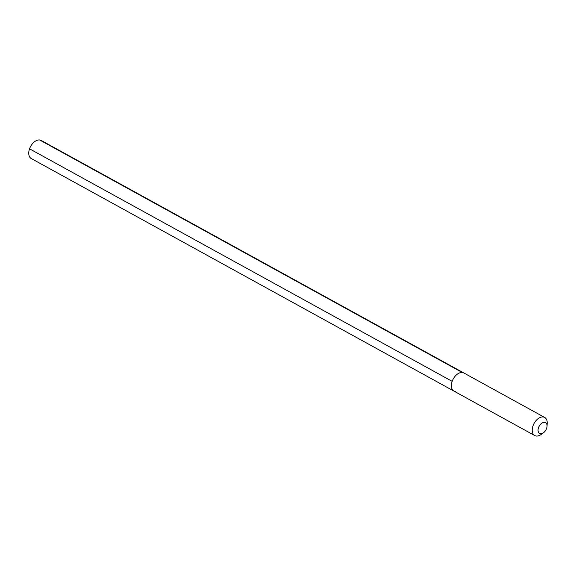 <?xml version="1.0" encoding="UTF-8"?>
<svg xmlns="http://www.w3.org/2000/svg" width="576" height="576" viewBox="0 0 576 576"><rect width="100%" height="100%" fill="white"/><g stroke="black" fill="none" stroke-linecap="round" stroke-linejoin="round"><path stroke-width="0.86" d="M547.042 426.226A6.199 3.852 118.8 0 0 544.572 422.345A6.199 3.852 -61.2 0 0 538.524 427.658A6.199 3.852 -61.2 0 0 540.518 433.786A6.199 3.852 118.8 0 0 543.398 432.842A6.199 3.852 118.8 0 0 547.042 426.226L547.2 423.439A10.325 6.415 118.8 0 0 544.687 417.456L463.86 372.982A10.325 6.415 118.8 0 0 462.254 372.492A10.325 6.415 -61.2 0 0 452.664 380.131A10.325 6.415 -61.2 0 0 453.902 391.075A10.325 6.415 -61.2 0 1 452.664 380.131A10.325 6.415 -61.2 0 1 462.254 372.492A10.325 6.415 118.8 0 1 463.86 372.982L41.227 140.45A10.325 6.415 118.8 0 0 39.629 139.961L462.254 372.492M544.687 417.456A10.325 6.415 118.8 0 0 543.089 416.966A10.325 6.415 -61.2 0 0 533.498 424.606A10.325 6.415 -61.2 0 0 534.73 435.55A10.325 6.415 -61.2 0 0 536.335 436.039A10.325 6.415 118.8 0 0 541.13 434.47L543.398 432.842M455.501 391.565A10.325 6.415 -61.2 0 1 453.902 391.075L31.27 158.544A10.325 6.415 -61.2 0 1 30.031 147.593A10.325 6.415 -61.2 0 1 39.629 139.961M29.542 148.817L452.174 381.355M534.73 435.55L453.902 391.075"/></g></svg>
